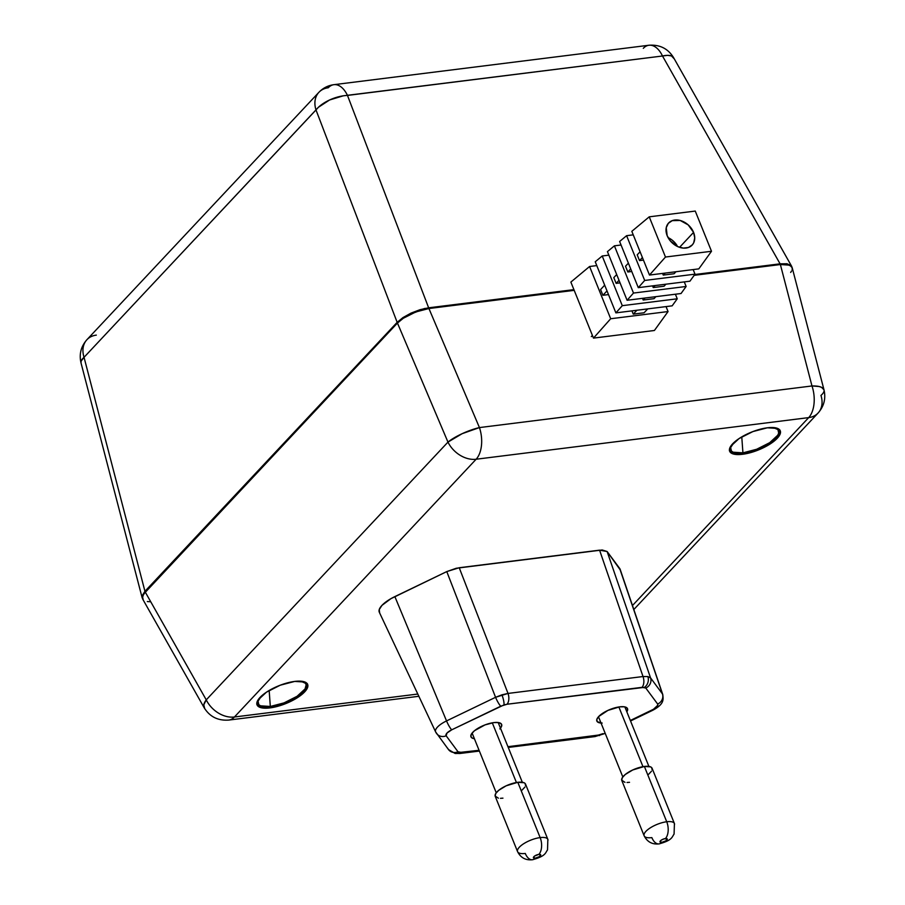 <?xml version="1.0" encoding="UTF-8"?>
<svg xmlns="http://www.w3.org/2000/svg" width="905" height="905" viewBox="0 0 905 905"><rect width="100%" height="100%" fill="white"/><g stroke="black" fill="none" stroke-linecap="round" stroke-linejoin="round"><path stroke-width="1.36" d="M316.003 109.946L84.041 357.317L144.947 591.304L397.159 322.338L316.003 109.946L397.159 322.338L403.008 317.553L411.04 313.107L424.468 308.537L573.906 289.634L428.642 307.813L347.475 95.421L428.642 307.813L420.033 309.691L411.04 313.107L403.008 317.553L397.159 322.338L144.947 591.304L84.041 357.317L318.469 107.243L329.59 99.98L343.187 95.84L662.494 55.997L347.475 95.421A24.808 11.46 159.1 0 0 316.003 109.946A24.808 18.53 -136.8 0 1 318.888 92.321A24.808 18.53 43.2 0 0 316.003 109.946M673.105 56.992L673.942 58.542L671.465 55.929L667.641 55.341L662.494 55.997A24.808 14.028 -97.1 0 0 648.919 45.25A24.808 14.028 82.9 0 1 662.494 55.997A24.808 9.027 150.5 0 1 673.592 57.649L791.592 266.194L786.988 263.762L780.087 263.83L694.746 274.509L780.087 263.83L662.494 55.997L780.087 263.83L786.988 263.762L791.117 265.538L791.92 267.043M142.9 599.053L142.176 595.716L144.947 591.304L142.176 595.716L142.413 598.397M791.592 266.194L791.886 266.918M333.911 84.674C328.029 85.466 323.017 88.023 318.888 92.321A24.808 18.53 -136.8 0 1 328.277 87.751A24.808 14.028 82.9 0 1 333.911 84.674A24.808 14.028 82.9 0 1 347.475 95.421A24.808 14.028 -97.1 0 0 333.911 84.674L648.919 45.25A24.808 14.028 82.9 0 0 643.297 48.327M318.888 92.321L86.925 339.692A24.808 18.53 43.2 0 0 84.041 357.317A24.808 8.236 165.4 0 0 81.009 362.916L81.111 361.118L84.041 357.317A24.808 18.53 -136.8 0 1 86.925 339.692A24.808 18.53 -136.8 0 1 96.315 335.122M601.033 723.038A16.539 5.803 -22 0 1 596.87 721.093A16.539 5.803 -22 0 1 603.375 712.835A16.539 5.803 -22 0 1 619.71 706.839L607.934 710.391L598.646 716.556L596.802 719.498L597.289 721.738L602.164 723.072M499.832 728.932L501.675 725.98L501.189 723.751L498.429 722.563L493.813 722.597A16.539 5.803 -22 0 1 501.642 724.464A16.539 5.803 -22 0 1 500.476 728.186M770.845 427.522A25.815 9.05 -22 0 1 777.271 429.038A25.815 9.05 -22 0 1 770.494 442.138A25.815 9.05 -22 0 1 742.926 452.851A25.815 9.05 -22 0 1 730.573 447.907A25.815 9.05 -22 0 1 734.147 442.341L730.652 447.556L731.421 451.052L733.163 452.206L742.926 452.851L741.772 436.866L742.926 452.851L756.648 449.265L769.702 442.669L777.689 435.282L778.696 433.088L777.927 429.592L773.617 427.737L770.313 427.522M298.231 681.137A25.815 9.05 -22 0 1 304.668 682.653A25.815 9.05 -22 0 1 297.881 695.753A25.815 9.05 -22 0 1 270.312 706.466A25.815 9.05 -22 0 1 257.97 701.522A25.815 9.05 -22 0 1 261.534 695.956L258.049 701.171L258.819 704.667L260.561 705.821L270.312 706.466L269.17 690.481L270.312 706.466L284.034 702.88L297.089 696.284L305.087 688.897L306.161 684.78L305.313 683.207L301.003 681.352L297.711 681.137M729.532 450.894A27.286 9.57 158 0 0 742.258 453.563L742.541 454.287A27.286 9.57 -22 0 1 729.656 451.267A27.286 9.57 -22 0 1 740.494 437.647A27.286 9.57 -22 0 1 767.383 427.794L752.881 431.583L739.08 438.552L730.629 446.369L729.487 450.724L730.392 452.376L734.939 454.344L747.145 453.484L761.976 448.428L770.845 443.529L777.305 438.246L779.296 435.712L780.438 431.357L777.7 428.472L767.383 427.794A27.286 9.57 -22 0 1 780.268 430.814A27.286 9.57 -22 0 1 769.431 444.434A27.286 9.57 -22 0 1 742.541 454.287L742.258 453.563L756.761 449.785L766.343 445.351L774.16 440.158L779.001 435M256.93 704.509A27.286 9.57 158 0 0 269.645 707.178L269.939 707.902A27.286 9.57 -22 0 1 257.054 704.882A27.286 9.57 -22 0 1 267.88 691.262A27.286 9.57 -22 0 1 294.77 681.408L280.267 685.198L266.466 692.167L258.027 699.984L256.963 702.303L257.778 706.002L262.337 707.959L274.532 707.099L289.374 702.042L298.243 697.144L304.691 691.861L307.745 687.008L307.824 684.972L305.087 682.087L294.77 681.408A27.286 9.57 -22 0 1 307.655 684.429A27.286 9.57 -22 0 1 296.829 698.049A27.286 9.57 -22 0 1 269.939 707.902L269.645 707.178L284.147 703.4L293.74 698.965L301.546 693.773L306.399 688.615M459.853 753.503A8.269 4.672 -97.1 0 0 461.788 752.462L458.009 751.784L446.142 735.788L446.991 733.039L451.753 729.803L503.949 704.927A8.269 1.787 -107.3 0 0 501.924 694.836L495.567 697.303A8.269 1.414 64.3 0 0 500.782 706.183L507.004 704.248L644.428 687.348A8.269 6.776 -79.7 0 0 647.856 676.567L643.025 676.533A8.269 4.672 82.9 0 1 642.007 687.348L645.785 688.038L657.652 704.033L657.799 705.233L653.489 709.26L630.333 720.482L652.041 710.018A8.269 1.414 64.3 0 0 652.743 710.278M603.726 733.898A8.269 1.414 -115.7 0 1 603.013 733.638L599.845 734.883A8.269 1.787 72.7 0 1 599.37 735.607A8.269 1.787 -107.3 0 0 599.845 734.883L507.943 746.693L596.791 735.573A8.269 4.672 82.9 0 1 594.857 736.602M455 753.424L448.473 749.532A8.269 7.715 -36.6 0 0 458.009 751.784L459.378 752.462A8.269 6.776 -79.7 0 1 454.966 753.413L459.91 753.492A8.269 4.672 82.9 0 0 461.788 752.462L479.084 750.302L459.378 752.462A8.269 6.776 100.3 0 1 455.034 753.424M418.868 696.284L228.807 720.075A24.808 14.028 -97.1 0 0 234.429 716.998L417.805 694.045L234.429 716.998A24.808 14.028 82.9 0 1 228.807 720.075C217.935 720.855 209.711 716.726 204.134 707.676A24.808 9.027 -29.5 0 1 206.25 699.87L145.23 592.028L206.25 699.87L447.964 442.104L397.453 323.051L145.23 592.028L142.458 596.429L143.194 599.777L142.379 598.273L143.42 594.325L397.453 323.051L403.302 318.266L415.791 311.954L428.925 308.526L574.2 290.347L428.925 308.526L479.435 427.579L811.977 385.96L780.382 264.543L789.737 265.154L792.214 267.756L792.135 269.6M694.158 275.335L780.382 264.543L694.158 275.335M791.592 270.968L790.676 272.439M150.479 601.757L147.323 601.553M204.621 708.332L203.783 704.803L206.25 699.87L447.964 442.104A24.808 18.53 -136.8 0 0 476.132 459.231A24.808 14.028 -97.1 0 0 479.435 427.579L462.172 433.676L447.964 442.104A24.808 18.53 43.2 0 0 476.132 459.231L808.685 417.612A24.808 14.028 82.9 0 0 811.977 385.96L819.036 386.503L821.536 387.329L823.991 389.817L792.18 267.642L791.4 266.262L787.271 264.486L780.382 264.543L811.977 385.96L479.435 427.579L428.925 308.526L420.327 310.415L411.323 313.831L403.302 318.266L397.453 323.051L447.964 442.104A24.808 5.803 -23 0 1 479.435 427.579A24.808 14.028 82.9 0 1 476.132 459.231L234.429 716.998A24.808 18.53 -136.8 0 1 206.25 699.87A24.808 18.53 43.2 0 0 234.429 716.998L476.132 459.231L808.685 417.612L632.471 605.536L808.685 417.612A24.808 18.53 43.2 0 0 818.075 413.042A24.808 18.53 -136.8 0 1 808.685 417.612A24.808 14.028 -97.1 0 0 811.977 385.96A24.808 8.236 -14.6 0 1 823.991 389.817A24.808 8.236 -14.6 0 1 820.959 395.417A24.808 18.53 -136.8 0 1 818.075 413.042L633.828 609.529M620.287 569.958L607.119 551.518L602.21 549.98L456.267 568.25L446.776 571.587L390.937 598.658L381.955 605.377L379.252 609.551L379.648 612.821M394.863 596.599L446.538 720.923L495.567 697.303L446.776 571.587L394.863 596.599A24.808 8.699 158 0 0 379.331 612.289L435.633 731.93A17.421 6.109 -22 0 1 446.538 720.923L394.863 596.599M435.859 732.303A17.421 6.109 -22 0 1 435.633 731.93A17.421 6.109 158 0 1 446.538 720.923A8.269 1.414 64.3 0 0 451.753 729.803A8.269 1.414 -115.7 0 1 446.538 720.923L495.567 697.303L508.01 693.434L643.025 676.533L599.574 550.161L459.22 567.729L508.01 693.434L459.22 567.729L446.776 571.587L495.567 697.303A8.269 1.414 -115.7 0 0 500.782 706.183L451.753 729.803A9.163 3.213 -22 0 0 446.142 735.788A8.269 7.715 143.4 0 1 435.859 732.303A8.269 7.715 -36.6 0 0 446.142 735.788L458.009 751.784A8.269 7.715 143.4 0 1 447.737 748.299M620.14 569.313A24.808 8.699 158 0 0 619.687 568.464L662.437 693.897A17.421 6.109 -22 0 1 662.754 694.497L620.14 569.313M607.119 551.518L650.559 677.902L662.437 693.897L619.687 568.464L607.119 551.518L599.574 550.161L643.025 676.533L647.856 676.567L650.559 677.902L607.119 551.518M594.924 736.591L603.703 733.91A8.269 1.414 64.3 0 1 603.013 733.638L596.791 735.573A8.269 4.672 -97.1 0 1 594.924 736.591L508.248 747.44M626.826 711.805L627.572 710.233L627.086 707.993L624.326 706.805L619.71 706.839A16.539 5.803 -22 0 1 627.538 708.706A16.539 5.803 -22 0 1 626.826 711.805M493.813 722.597L485.023 724.894L474.48 730.72L471.55 733.853L470.849 736.489L472.512 738.231L474.401 738.718A16.539 5.803 -22 0 1 470.973 736.851A16.539 5.803 -22 0 1 477.478 728.593A16.539 5.803 -22 0 1 493.813 722.597M630.536 720.98L652.731 710.289A8.269 1.414 -115.7 0 1 652.041 710.018A9.163 3.213 -22 0 0 657.652 704.033A8.269 7.715 -36.6 0 0 662.437 693.897A8.269 7.715 143.4 0 1 657.652 704.033L645.785 688.038A8.269 7.715 -36.6 0 0 650.559 677.902A8.269 7.715 143.4 0 1 645.785 688.038L644.428 687.348A8.269 6.776 100.3 0 0 647.856 676.567L650.559 677.902L662.437 693.897A17.421 6.109 158 0 1 662.765 694.542M501.924 694.836A8.269 1.787 72.7 0 1 503.949 704.927L507.004 704.248A8.269 4.672 -97.1 0 0 508.01 693.434L501.924 694.836M643.025 676.533L508.01 693.434A8.269 4.672 82.9 0 1 507.004 704.248L642.007 687.348A8.269 4.672 -97.1 0 0 643.025 676.533M307.451 686.284L307.542 684.259M257.495 705.278L262.043 707.246L269.645 707.178A27.286 9.57 158 0 0 296.105 697.597A27.286 9.57 158 0 0 307.496 684.078M780.065 432.669L780.144 430.644M730.097 451.663L734.656 453.631L742.258 453.563A27.286 9.57 158 0 0 768.718 443.982A27.286 9.57 158 0 0 780.099 430.463M693.569 232.393A16.132 12.037 -136.8 0 1 692.133 245.085A16.132 12.037 -136.8 0 1 678.897 247.088A16.132 12.037 -136.8 0 1 667.166 235.696A16.132 12.037 -136.8 0 1 668.603 223.015A16.132 12.037 -136.8 0 1 681.85 221.012A16.132 12.037 -136.8 0 1 693.569 232.393L679.565 247.325L693.569 232.393L694.735 237.879L693.705 242.778L692.404 244.78L688.49 247.461L683.343 248.106L677.743 246.613L670.345 240.934L667.166 235.696L666.25 227.641L668.331 223.32L672.245 220.639L680.198 220.481L688.196 224.893L693.569 232.393M677.076 245.617A16.132 12.037 43.2 0 0 668.071 237.596L672.053 240.04L674.825 242.619L677.076 245.617L676.646 246.07L677.076 245.617M663.263 275.097L674.089 273.74L675.978 271.726L674.089 273.74L663.263 275.097L665.141 273.084L663.263 275.097L662.584 273.412L663.263 275.097M637.199 254.848L639.518 260.595L642.403 257.529L639.518 260.595L643.444 260.108L639.518 260.595L637.199 254.848L640.084 251.782L637.199 254.848M653.229 287.564L664.055 286.206L665.933 284.193L664.055 286.206L653.229 287.564L655.107 285.55L653.229 287.564L652.539 285.878L653.229 287.564M625.502 266.24L627.832 271.975L630.706 268.909L627.832 271.975L631.758 271.489L627.832 271.975L625.502 266.24L628.387 263.163L625.502 266.24M643.183 300.03L654.01 298.673L655.899 296.659L654.01 298.673L643.183 300.03L645.061 298.017L643.183 300.03L642.505 298.345L643.183 300.03M613.805 277.62L616.135 283.367L619.009 280.29L616.135 283.367L620.061 282.869L616.135 283.367L613.805 277.62L616.69 274.543L613.805 277.62M636.894 310.257L633.262 314.126L644.089 312.768L647.72 308.899L644.089 312.768L633.262 314.126L636.894 310.257M600.581 289.543L602.9 295.29L607.006 290.912L602.9 295.29L608.499 294.589L602.9 295.29L600.581 289.543L604.687 285.166L600.581 289.543M631.826 231.329L649.485 275.052L665.48 257.031L649.236 216.827L631.826 231.329L649.236 216.827L695.255 211.069L711.5 251.273L665.48 257.031L649.485 275.052L698.807 268.876L711.5 251.273L698.807 268.876L649.485 275.052L631.826 231.329M638.285 287.654L644.688 280.448L626.599 235.685L619.631 241.488L638.285 287.654L689.927 281.195L695.006 274.158L644.688 280.448L638.285 287.654L619.631 241.488L626.599 235.685L633.24 234.848L626.599 235.685L644.688 280.448L695.006 274.158L689.927 281.195L638.285 287.654M693.162 269.577L695.006 274.158L693.162 269.577M627.086 300.268L633.489 293.062L614.405 245.832L607.436 251.635L627.086 300.268L681.046 293.514L686.126 286.478L633.489 293.062L627.086 300.268L607.436 251.635L614.405 245.832L621.056 245.006L614.405 245.832L633.489 293.062L686.126 286.478L681.046 293.514L627.086 300.268M684.282 281.908L686.126 286.478L684.282 281.908M615.886 312.881L622.289 305.675L602.21 255.991L595.241 261.783L615.886 312.881L672.166 305.833L677.245 298.797L622.289 305.675L615.886 312.881L595.241 261.783L602.21 255.991L608.861 255.153L602.21 255.991L622.289 305.675L677.245 298.797L672.166 305.833L615.886 312.881M675.39 294.227L677.245 298.797L675.39 294.227M591.316 336.603L592.413 335.438L591.316 336.603M593.488 338.108L610.683 318.741L589.585 266.5L570.863 282.089L593.488 338.108L654.406 330.483L668.048 311.558L610.683 318.741L593.488 338.108L654.406 330.483L668.048 311.558L610.683 318.741L589.585 266.5L596.78 265.595L589.585 266.5L570.863 282.089L593.488 338.108M666.046 306.603L668.048 311.558L666.046 306.603M649.236 216.827L665.48 257.031L711.5 251.273L695.255 211.069L649.236 216.827M631.95 310.868L633.262 314.126L631.95 310.868M548.011 840.089A16.335 5.724 158 0 0 540.149 837.6A12.41 7.014 82.9 0 1 538.86 854.388A3.925 1.38 -22 0 1 540.285 855.892A3.925 1.38 -22 0 1 535.274 858.2A12.41 7.014 82.9 0 1 532.366 859.75A12.41 7.014 82.9 0 1 525.285 853.449A16.335 5.724 -22 0 1 517.57 851.639A16.335 5.724 -22 0 1 524.052 843.494A16.335 5.724 -22 0 1 540.149 837.6A16.335 5.724 -22 0 1 547.853 839.41L547.514 849.919C545.285 852.872 545.953 856.062 532.468 859.739C525.635 860.451 520.669 857.759 517.57 851.639L495.227 796.343A16.335 5.724 158 0 1 501.709 788.198A16.335 5.724 158 0 1 517.807 782.305L540.149 837.6L517.807 782.305L506.178 785.8L498.712 790.325L495.816 793.414L495.126 796.027L498.395 798.187M674.576 824.24A16.335 5.724 158 0 0 666.725 821.751A12.41 7.014 82.9 0 1 665.424 838.55A3.925 1.38 -22 0 1 666.861 840.055A3.925 1.38 -22 0 1 661.849 842.363A12.41 7.014 82.9 0 1 658.942 843.913A12.41 7.014 82.9 0 1 651.86 837.611A16.335 5.724 -22 0 1 644.145 835.801A16.335 5.724 -22 0 1 650.627 827.656A16.335 5.724 -22 0 1 666.725 821.751A16.335 5.724 -22 0 1 674.429 823.561L674.078 834.082C671.849 837.034 672.528 840.225 659.044 843.901C652.211 844.614 647.245 841.91 644.145 835.801L621.803 780.506A16.335 5.724 158 0 1 628.285 772.35A16.335 5.724 158 0 1 644.383 766.456L666.725 821.751L644.383 766.456L632.753 769.963L625.287 774.476L622.391 777.576L621.701 780.178L624.97 782.35M547.853 839.41L525.522 784.103A16.335 5.724 158 0 0 517.807 782.305L523.984 782.712L525.081 783.436L525.567 785.653M674.429 823.561L652.086 768.266A16.335 5.724 158 0 0 644.383 766.456L650.559 766.863L651.657 767.598L652.143 769.804M492.297 722.824L516.416 782.508L492.297 722.824M618.862 706.963L642.98 766.671L618.862 706.963M648.614 774.295L651.51 771.196M627.052 782.486L629.518 782.316M658.942 843.913A12.41 7.014 -97.1 0 0 661.849 842.363L665.922 840.813L667.177 838.822L664.066 838.845L661.351 840.1L659.983 841.56L661.849 842.363A3.925 1.38 -22 0 1 660.424 840.858A3.925 1.38 -22 0 1 665.424 838.55A12.41 7.014 -97.1 0 0 666.725 821.751A16.335 5.724 158 0 0 651.396 827.181A16.335 5.724 158 0 0 643.998 835.123M522.038 790.133L524.934 787.045M500.476 798.323L502.942 798.153M532.366 859.75A12.41 7.014 -97.1 0 0 535.274 858.2L539.357 856.65L540.602 854.659L538.86 854.388L534.776 855.938L533.407 857.397L535.274 858.2A3.925 1.38 -22 0 1 533.848 856.696A3.925 1.38 -22 0 1 538.86 854.388A12.41 7.014 -97.1 0 0 540.149 837.6A16.335 5.724 158 0 0 524.832 843.03A16.335 5.724 158 0 0 517.422 850.96M673.592 57.649C668.014 48.599 659.79 44.469 648.919 45.25M86.925 339.692C80.964 346.491 78.995 354.24 81.009 362.916L142.119 597.673M729.373 450.543L729.656 451.267M256.76 704.158L257.054 704.882M823.991 389.817C826.005 398.505 824.036 406.243 818.075 413.042M204.134 707.676L142.707 599.121M479.379 751.059L459.91 753.492M435.633 731.93L448.473 749.532M605.151 733.208L603.703 733.91M652.731 710.289C664.293 704.067 663.399 699.791 662.754 694.497M307.372 683.716L307.655 684.429M779.974 430.101L780.268 430.814M498.18 722.518L522.321 782.259M624.846 706.896L648.896 766.411M598.488 716.737L622.821 776.954M472.116 733.061L496.245 792.791"/></g></svg>
